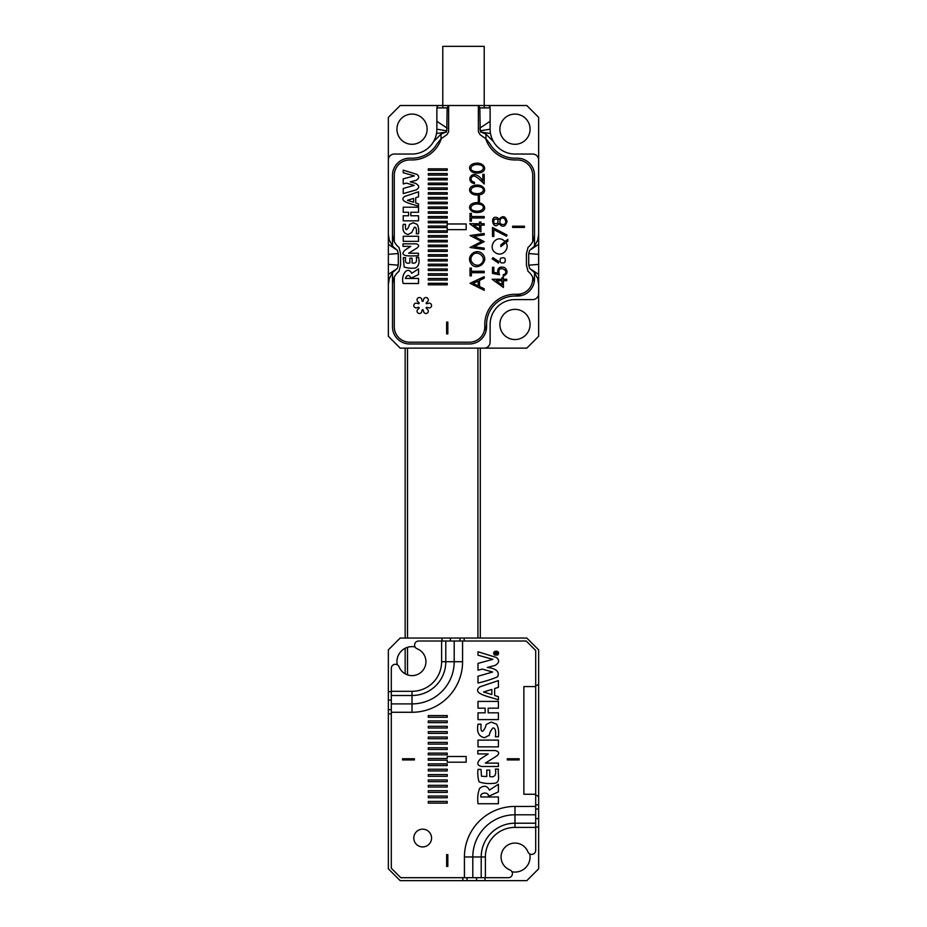 <?xml version="1.0" encoding="UTF-8"?>
<svg xmlns="http://www.w3.org/2000/svg" width="927" height="927" viewBox="0 0 927 927"><rect width="100%" height="100%" fill="white"/><g stroke="black" fill="none" stroke-linecap="round" stroke-linejoin="round"><path stroke-width="1.39" d="M407.521 348.123L407.521 638.054M407.521 647.313L407.521 674.879M477.938 638.054L477.938 348.123M480.302 348.123L480.302 638.054M405.157 673.813L405.157 648.286M405.157 638.054L405.157 348.123M497.509 653.755L496.339 653.755L497.509 652.11L496.096 652.376C495.053 651.936 494.612 652.527 494.763 654.172L497.509 653.755M497.556 654.647C495.794 655.621 494.67 655.169 494.161 653.28L494.74 651.901C497.486 651.044 498.425 651.959 497.556 654.647M447.231 756.513L447.231 758.495L428.297 758.495L428.297 760.198L447.231 760.198L447.231 762.191L466.165 762.191L466.165 756.513L447.231 756.513M447.231 715.574L447.231 717.278L428.297 717.278L428.297 715.574L447.231 715.574M447.231 737.035L447.231 738.738L428.297 738.738L428.297 737.035L447.231 737.035M447.231 779.966L447.231 781.67L428.297 781.67L428.297 779.966L447.231 779.966M447.231 801.426L447.231 803.13L428.297 803.13L428.297 801.426L447.231 801.426M402.55 758.761L402.55 759.943L414.392 759.943L414.392 758.761L402.55 758.761M447.231 785.331L447.231 787.035L428.297 787.035L428.297 785.331L447.231 785.331M447.231 763.871L447.231 765.563L428.297 765.563L428.297 763.871L447.231 763.871M447.231 742.4L447.231 744.103L428.297 744.103L428.297 742.4L447.231 742.4M447.231 720.939L447.231 722.643L428.297 722.643L428.297 720.939L447.231 720.939M535.69 686.571L523.859 686.571L523.859 794.265L535.69 794.265L535.69 850.395A4.032 4.032 0 0 1 527.915 851.867A13.905 13.905 0 0 0 505.145 847.151A13.905 13.905 0 0 0 509.862 869.908A4.032 4.032 0 0 1 508.39 877.695L400.777 877.695L391.31 868.228L391.31 691.31L412.017 691.31A29.583 29.583 0 0 0 441.611 661.716L441.611 641.009L526.223 641.009L535.69 650.476L535.69 794.265M413.801 838.043A8.876 8.876 0 0 1 427.115 830.36A8.876 8.876 0 0 1 427.115 845.737A8.876 8.876 0 0 1 413.801 838.043M447.822 866.444L446.64 866.444L446.64 854.613L447.822 854.613L447.822 866.444M447.231 731.67L447.231 733.373L428.297 733.373L428.297 731.67L447.231 731.67M447.231 753.13L447.231 754.833L428.297 754.833L428.297 753.13L447.231 753.13M447.231 774.601L447.231 776.305L428.297 776.305L428.297 774.601L447.231 774.601M447.231 796.061L447.231 797.765L428.297 797.765L428.297 796.061L447.231 796.061M447.231 790.696L447.231 792.4L428.297 792.4L428.297 790.696L447.231 790.696M447.231 769.236L447.231 770.94L428.297 770.94L428.297 769.236L447.231 769.236M447.231 747.765L447.231 749.468L428.297 749.468L428.297 747.765L447.231 747.765M447.231 726.304L447.231 728.008L428.297 728.008L428.297 726.304L447.231 726.304M488.181 753.941L480.453 758.935C476.582 762.909 476.965 765.424 481.611 766.49L498.413 766.49L498.413 763.118L485.331 763.118L496.918 755.853C499.711 753.361 499.143 751.588 495.215 750.557L477.822 750.557L477.822 753.941L488.181 753.941M498.413 699.827L498.413 696.745L494.647 695.47L494.647 688.529L498.413 687.359L498.413 680.592L479.804 686.872C471.542 693.72 488.402 696.351 498.413 699.827M478.008 803.732L498.413 803.732L498.413 796.965L480.823 796.965C479.746 791.878 489.398 791.843 488.378 796.444L498.413 791.855L498.413 784.23L489.386 790.128C487.278 785.702 484.033 785.088 479.665 788.309C477.868 792.805 477.312 797.95 478.008 803.732M489.769 770.128L486.768 770.128L486.768 776.525L481.472 776.247L481.009 769.387L478.008 769.387C477.498 774.033 477.88 778.216 479.155 781.913C483.627 783.454 488.691 783.918 494.358 783.292C501.101 782.689 497.509 773.941 498.413 769.086L495.4 769.086C496.501 775.157 494.624 777.637 489.769 776.525L489.769 770.128M478.008 746.872L498.413 746.872L498.413 740.117L478.008 740.117L478.008 746.872M481.009 728.842L481.009 724.184L478.008 724.184C476.594 732.087 478.772 736.594 484.543 737.707L489.317 735.181C489.595 732.84 490.812 730.418 492.967 727.938C495.331 728.054 496.142 730.997 495.4 736.768L498.413 736.768C499.039 731.704 498.436 727.521 496.617 724.196L491.275 722.075L486.2 724.427C486.304 726.131 481.773 735.667 481.009 728.842M498.413 719.595L498.413 712.828L488.158 712.828L488.158 708.17L498.413 708.17L498.413 701.403L478.008 701.403L478.008 708.17L485.145 708.17L485.145 712.828L478.008 712.828L478.008 719.595L498.413 719.595M487.324 667.44L495.064 665.447C499.294 662.886 499.746 660.233 496.42 657.475L478.008 651.774L478.008 655.192L492.84 659.352L478.008 663.384L478.008 670.186L482.364 669.085L492.619 672.017L478.008 676.235L478.008 683.037C485.296 681.333 491.831 679.259 497.614 676.803C499.769 671.716 496.339 668.599 487.324 667.44M494.462 654.96L497.834 654.96C501.345 649.85 490.881 650.001 494.462 654.96M519.12 758.761L519.12 759.943L507.289 759.943L507.289 758.761L519.12 758.761M441.611 641.009L418.61 641.009A4.032 4.032 0 0 0 417.138 648.784A13.905 13.905 0 0 1 421.855 671.554A13.905 13.905 0 0 1 399.085 666.826A4.032 4.032 0 0 0 391.31 668.309L391.31 691.31M491.831 694.532L483.57 691.982L491.831 689.421L491.831 694.532M489.004 735.667L490.742 730.777M495.968 653.28L495.145 653.755L495.215 652.759L495.968 653.28M388.355 691.727L388.355 649.885L400.186 638.054L526.814 638.054L538.645 649.885L538.645 868.819L526.814 880.65L400.186 880.65L388.355 868.819L388.355 691.727L391.31 691.727M538.645 797.811A2.364 2.364 0 0 0 536.281 795.447L535.69 795.447M535.69 685.389L536.281 685.389A2.364 2.364 0 0 0 538.645 683.025M511.936 871.762A15.087 15.087 0 0 0 529.757 853.941M415.064 646.942A15.087 15.087 0 0 0 397.243 664.763M486.582 323.639A13.013 13.013 0 0 1 484.323 330.603M534.508 234.218L534.508 175.342A17.161 17.161 0 0 0 517.347 158.181L514.983 158.181A28.992 28.992 0 0 1 489.873 143.685L485.98 138.853L480.082 134.682L478.402 131.877L478.355 105.516L526.814 105.516L538.645 117.358L538.645 234.218L537.706 240.128L534.508 246.095L534.508 234.218C534.242 239.711 532.086 244.102 528.019 247.393L526.42 253.662L526.42 265.064L528.019 271.333C531.264 273.928 533.338 277.405 534.265 281.738L534.508 278.888A17.161 17.161 0 0 1 517.347 296.049A17.161 17.161 0 0 0 534.508 278.888L534.508 272.631L529.676 268.378L534.508 272.631L537.706 278.598L538.645 284.508L538.645 336.281L526.814 348.123L400.186 348.123L388.355 336.281L388.355 284.508L389.294 278.598L392.492 272.631L397.324 268.378L392.492 272.642L392.492 326.814A17.161 17.161 0 0 0 409.653 343.975L469.421 343.975A17.161 17.161 0 0 0 486.571 326.814L486.571 324.45A28.401 28.401 0 0 1 514.983 296.049L517.347 296.049M447.162 107.891L436.872 107.891L436.872 129.189A24.855 24.855 0 0 1 412.017 154.044A24.855 24.855 0 0 0 433.546 141.611L441.02 134.183L445.69 132.179L446.791 130.823L447.162 107.891L448.645 105.516L448.598 131.877L446.918 134.682L441.02 138.853L437.127 143.685A28.992 28.992 0 0 1 412.017 158.181L409.653 158.181A17.161 17.161 0 0 0 392.492 175.342L392.492 234.218C392.747 239.699 394.914 244.091 398.981 247.393L400.58 253.662L400.58 265.064L398.981 271.333C394.914 274.624 392.758 279.015 392.492 284.508M397.324 268.378L398.297 265.18L398.297 253.546L397.324 250.348L392.492 246.095L389.294 240.128L388.355 234.218L388.355 159.954A5.921 5.921 0 0 1 394.276 154.044L412.017 154.044M388.355 159.954L388.355 117.358L400.186 105.516L448.61 105.516M436.872 107.891A2.364 2.364 0 0 1 439.236 105.516M478.39 105.516L479.838 107.891L480.209 130.823L490.128 129.189L490.128 107.891A2.364 2.364 0 0 0 487.764 105.516M484.207 348.123A5.921 5.921 0 0 0 490.128 342.202L490.128 324.45A24.855 24.855 0 0 1 514.983 299.595L532.724 299.595A5.921 5.921 0 0 0 538.645 293.685M490.128 129.189A24.855 24.855 0 0 0 514.983 154.044A24.855 24.855 0 0 1 493.454 141.611L485.98 134.183L481.31 132.179L480.209 130.823M538.645 159.954A5.921 5.921 0 0 0 532.724 154.044L514.983 154.044M388.355 284.508L388.355 234.218M538.645 234.218L538.645 284.508M499.885 324.45A15.087 15.087 0 0 0 522.527 337.521A15.087 15.087 0 0 0 522.527 311.379A15.087 15.087 0 0 0 499.885 324.45M396.93 129.189A15.087 15.087 0 0 0 419.572 142.26A15.087 15.087 0 0 0 419.572 116.118A15.087 15.087 0 0 0 396.93 129.189M499.885 129.189A15.087 15.087 0 0 0 522.527 142.26A15.087 15.087 0 0 0 522.527 116.118A15.087 15.087 0 0 0 499.885 129.189M493.454 141.611A24.855 24.855 0 0 1 490.499 133.488L480.58 132.074M521.136 293.801A13.013 13.013 0 0 1 514.172 296.061M534.508 246.095L529.676 250.348L528.703 253.546L528.703 265.18L529.676 268.378M529.676 250.348L534.508 246.084M531.333 249.224L538.645 244.276M528.703 253.546L538.645 254.334M528.703 265.18L538.645 264.392M531.31 269.479L538.645 274.45M479.838 128.158L490.128 121.298M447.162 128.158L436.872 121.298M446.791 130.823L436.872 129.189M446.42 132.074L436.501 133.488M397.324 250.348L392.492 246.084M395.678 249.236L388.355 244.276M398.297 253.546L388.355 254.334M398.297 265.18L388.355 264.392M395.667 269.502L388.355 274.45M442.793 107.891L442.793 46.35L484.207 46.35L484.207 107.891M447.231 229.653L447.231 227.578L428.297 227.578L428.297 226.061L447.231 226.061L447.231 223.975L466.165 223.975L466.165 229.653L447.231 229.653M447.231 283.303L447.231 284.809L428.297 284.809L428.297 283.303L447.231 283.303M447.231 278.529L447.231 280.047L428.297 280.047L428.297 278.529L447.231 278.529M447.231 273.755L447.231 275.273L428.297 275.273L428.297 273.755L447.231 273.755M447.231 268.992L447.231 270.51L428.297 270.51L428.297 268.992L447.231 268.992M447.231 264.218L447.231 265.736L428.297 265.736L428.297 264.218L447.231 264.218M447.231 259.456L447.231 260.962L428.297 260.962L428.297 259.456L447.231 259.456M447.231 254.682L447.231 256.2L428.297 256.2L428.297 254.682L447.231 254.682M447.231 249.908L447.231 251.426L428.297 251.426L428.297 249.908L447.231 249.908M447.231 245.145L447.231 246.652L428.297 246.652L428.297 245.145L447.231 245.145M447.231 240.371L447.231 241.889L428.297 241.889L428.297 240.371L447.231 240.371M447.231 235.597L447.231 237.115L428.297 237.115L428.297 235.597L447.231 235.597M447.231 230.835L447.231 232.341L428.297 232.341L428.297 230.835L447.231 230.835M447.231 221.298L447.231 222.804L428.297 222.804L428.297 221.298L447.231 221.298M447.231 216.524L447.231 218.042L428.297 218.042L428.297 216.524L447.231 216.524M447.231 211.75L447.231 213.268L428.297 213.268L428.297 211.75L447.231 211.75M447.231 206.988L447.231 208.494L428.297 208.494L428.297 206.988L447.231 206.988M447.231 202.213L447.231 203.731L428.297 203.731L428.297 202.213L447.231 202.213M447.231 197.439L447.231 198.957L428.297 198.957L428.297 197.439L447.231 197.439M447.231 192.677L447.231 194.183L428.297 194.183L428.297 192.677L447.231 192.677M447.231 187.903L447.231 189.421L428.297 189.421L428.297 187.903L447.231 187.903M447.231 183.129L447.231 184.647L428.297 184.647L428.297 183.129L447.231 183.129M447.231 178.366L447.231 179.873L428.297 179.873L428.297 178.366L447.231 178.366M447.231 173.592L447.231 175.11L428.297 175.11L428.297 173.592L447.231 173.592M447.231 168.83L447.231 170.336L428.297 170.336L428.297 168.83L447.231 168.83M410.209 181.831L416.026 180.394C419.201 178.471 419.537 176.478 417.034 174.415L403.222 170.139L403.222 172.7L414.357 175.921L403.222 178.841L403.222 183.952L406.501 183.129L414.195 185.388L403.222 188.482L403.222 193.581L415.887 190.035C419.711 187.938 419.618 185.713 415.597 183.361L410.209 181.831M418.529 206.211L418.529 203.894L415.713 202.932L415.713 197.729L418.529 196.848L418.529 191.785L404.578 196.489C398.378 201.623 411.02 203.604 418.529 206.211M403.222 283.5L418.529 283.5L418.529 278.436L405.342 278.436C407.208 274.624 409.097 274.519 411.009 278.123L418.529 274.589L418.529 268.876L411.762 273.303C407.22 265.076 400.534 275.968 403.222 283.5M403.245 241.333L418.529 241.333L418.529 236.269L403.245 236.269L403.245 241.333M447.822 333.917L446.64 333.917L446.64 322.086L447.822 322.086L447.822 333.917M482.399 253.882C490.371 261.541 475.887 272.55 470.638 262.978C466.061 255.412 476.814 247.752 482.399 253.882M481.449 211.808C470.997 215.203 465.748 206.304 472.84 203.372C482.944 199.873 488.541 209.038 481.449 211.808M481.449 194.288C470.997 197.683 465.748 188.784 472.84 185.852C482.944 182.352 488.541 191.518 481.449 194.288M484.207 183.975C479.213 178.865 475.794 176.176 473.929 175.91C471.009 176.744 470.337 178.529 471.913 181.252L474.462 182.283L474.462 183.639C464.311 181.866 472.654 166.003 482.84 180.892L482.84 174.334L484.207 174.334L484.207 183.975M481.449 172.376C470.997 175.771 465.748 166.872 472.84 163.94C482.944 160.441 488.541 169.606 481.449 172.376M484.207 290.348L470.012 283.291L484.207 276.663L484.207 278.193L479.537 280.429L479.537 286.547L484.207 288.76L484.207 290.348M498.714 261.472L498.564 263.117L492.133 258.807L492.897 257.636L498.714 261.472M505.98 242.55C510.151 248.818 502.237 257.092 495.852 252.978C487.683 248.621 494.497 235.528 502.596 239.618L505.145 241.46L507.811 239.351L507.811 241.101L505.98 242.55M498.9 223.488C493.118 231.808 488.877 214.091 497.602 217.799L498.9 219.317C502.793 215.249 505.516 215.968 507.057 221.46C505.192 227.08 502.48 227.752 498.9 223.488M503.257 274.751C512.098 271.275 495.47 262.978 499.537 274.751L492.492 273.442L492.492 267.289L493.848 267.289L493.848 272.353L497.718 273.059C497.37 267.926 499.676 266.095 504.636 267.567C508.205 271.136 507.753 274.021 503.257 276.211L503.257 274.751M493.836 229.653L493.836 236.455L492.492 236.455L492.492 227.451L507.057 235.052L506.455 236.211L493.836 229.653M524.45 226.223L524.45 227.416L512.608 227.416L512.608 226.223L524.45 226.223M532.724 277.138L532.724 278.888A15.388 15.388 0 0 1 517.347 294.276L514.983 294.276A30.174 30.174 0 0 0 484.798 324.45L484.798 326.814A15.388 15.388 0 0 1 469.421 342.202L409.653 342.202A15.388 15.388 0 0 1 394.276 326.814L394.276 277.138M394.276 241.588L394.276 175.342A15.388 15.388 0 0 1 409.653 159.954L412.017 159.954A30.765 30.765 0 0 0 441.322 138.575M485.678 138.575A30.765 30.765 0 0 0 514.983 159.954L517.347 159.954A15.388 15.388 0 0 1 532.724 175.342L532.724 241.588M442.793 105.516L484.207 105.516M416.837 303.245A2.364 2.364 0 0 0 413.801 305.516A2.364 2.364 0 0 0 416.837 307.787L418.401 307.312A0.591 0.591 0 0 1 418.981 308.309L417.799 309.433A2.364 2.364 0 0 0 418.239 313.199A2.364 2.364 0 0 0 421.715 311.692L422.098 310.116A0.591 0.591 0 0 1 423.245 310.116L423.627 311.692A2.364 2.364 0 0 0 427.115 313.199A2.364 2.364 0 0 0 427.556 309.433L426.362 308.309A0.591 0.591 0 0 1 426.941 307.312L428.506 307.787A2.364 2.364 0 0 0 431.553 305.516A2.364 2.364 0 0 0 428.506 303.245L426.941 303.72A0.591 0.591 0 0 1 426.362 302.723L427.556 301.599A2.364 2.364 0 0 0 427.115 297.834A2.364 2.364 0 0 0 423.627 299.328L423.245 300.916A0.591 0.591 0 0 1 422.098 300.916L421.715 299.328A2.364 2.364 0 0 0 418.239 297.834A2.364 2.364 0 0 0 417.799 301.599L418.981 302.723A0.591 0.591 0 0 1 418.401 303.72L416.837 303.245M503.396 280.684L503.396 287.474L492.133 279.259L502.028 279.259L502.028 277.544L503.396 277.544L503.396 279.259L506.698 279.259L506.698 280.684L503.396 280.684M479.456 196.153L479.456 201.46L478.286 201.46L478.286 196.153L479.456 196.153M484.207 217.972L471.391 217.972L471.391 221.147L470.012 221.147L470.012 213.361L471.391 213.361L471.391 216.524L484.207 216.524L484.207 217.972M473.975 246.756L484.207 248.135L484.207 249.514L470.012 247.497L481.658 241.483L470.012 235.539L484.207 233.5L484.207 234.902L474.056 236.292L484.207 241.669L473.975 246.756M484.207 272.7L471.391 272.7L471.391 275.875L470.012 275.875L470.012 268.088L471.391 268.088L471.391 271.252L484.207 271.252L484.207 272.7M480.904 225.134L480.904 231.924L469.653 223.72L479.549 223.72L479.549 221.993L480.904 221.993L480.904 223.72L484.207 223.72L484.207 225.134L480.904 225.134M418.529 220.835L418.529 215.759L410.835 215.759L410.835 212.271L418.529 212.271L418.529 207.196L403.222 207.196L403.222 212.271L408.587 212.271L408.587 215.759L403.222 215.759L403.222 220.835L418.529 220.835M410.765 246.362L404.972 250.116C397.787 257.532 412.191 255.701 418.436 255.782L418.436 253.245L408.622 253.245L417.312 247.799C419.398 245.922 418.969 244.589 416.038 243.836L402.99 243.836L402.99 246.362L410.765 246.362M405.481 227.822L405.481 224.334L403.222 224.334C402.167 230.267 403.801 233.639 408.135 234.485L411.704 232.584L414.45 227.15C416.223 227.242 416.837 229.456 416.281 233.778L418.529 233.778C419.004 229.977 418.552 226.837 417.185 224.346L413.175 222.747L409.375 224.519C409.456 225.794 406.049 232.944 405.481 227.822M412.098 258.17L409.85 258.17L409.85 262.955C404.218 264.102 405.609 260.441 405.528 257.602L403.28 257.602L404.137 266.999C407.486 268.158 411.287 268.506 415.539 268.03C418.737 266.084 419.757 262.526 418.575 257.382L416.327 257.382C417.138 261.959 415.725 263.813 412.098 262.955L412.098 258.17M494.242 219.421C493.048 223.152 494.161 224.45 497.567 223.314C498.703 219.711 497.602 218.413 494.242 219.421M500.534 219.027C499.027 223.152 500.267 224.937 504.265 224.404C508.066 221.947 503.581 215.377 500.534 219.027M500.835 244.879L504.045 242.341L504.856 243.442L500.835 246.605L500.835 244.879M500.568 258.251C499.247 262.376 500.65 263.789 504.798 262.468C506.107 258.332 504.705 256.93 500.568 258.251M502.028 284.867L502.028 280.684L496.119 280.684L502.028 284.867M478.17 281.055L473.025 283.465L478.17 285.91L478.17 281.055M473.5 171.205C482.434 173.65 486.304 167.115 480.789 165.157C471.97 162.526 467.95 169.317 473.5 171.205M473.5 193.117C482.434 195.574 486.304 189.027 480.789 187.069C471.97 184.438 467.95 191.24 473.5 193.117M473.5 210.638C482.434 213.094 486.304 206.547 480.789 204.589C471.97 201.959 467.95 208.76 473.5 210.638M479.549 229.317L479.549 225.134L473.627 225.134L479.549 229.317M471.866 256.176C468.042 261.738 476.779 268.552 481.449 263.43C487.938 257.382 476.003 248.366 471.866 256.176M413.604 202.237L407.405 200.325L413.604 198.401L413.604 202.237M462.573 641.009L462.573 661.716A50.545 50.545 0 0 1 412.017 712.272L391.31 712.272M464.427 877.695L464.427 856.977A50.545 50.545 0 0 1 514.983 806.432L535.69 806.432M535.69 827.394L514.983 827.394A29.583 29.583 0 0 0 485.389 856.977L485.389 877.695M535.69 814.798L514.983 814.798A42.178 42.178 0 0 0 472.805 856.977L472.805 877.695M481.206 877.695L481.206 856.977A33.766 33.766 0 0 1 514.983 823.211L514.983 806.432M514.983 827.394L514.983 823.211L535.69 823.211M485.389 856.977L464.427 856.977M391.31 703.894L412.017 703.894A42.178 42.178 0 0 0 454.195 661.716L445.794 661.716A33.766 33.766 0 0 1 412.017 695.493L391.31 695.493M462.573 661.716L454.195 661.716L454.195 641.009M445.794 641.009L445.794 661.716L441.611 661.716M412.017 712.272L412.017 691.31M535.69 804.833L538.645 804.833M462.828 880.65L462.828 877.695M391.31 713.871L388.355 713.871M464.172 638.054L464.172 641.009M442.028 641.009L442.028 638.054M538.645 826.977L535.69 826.977M484.972 877.695L484.972 880.65M467.011 877.695L467.011 880.65M476.605 880.65L476.605 877.695M538.645 809.016L535.69 809.016M535.69 818.611L538.645 818.611M388.355 709.688L391.31 709.688M391.31 700.094L388.355 700.094M459.989 641.009L459.989 638.054M450.395 638.054L450.395 641.009M441.02 138.853L441.02 134.183M392.492 246.095L392.492 234.218M485.98 138.853L485.98 134.183M479.838 107.891L490.128 107.891"/></g></svg>
